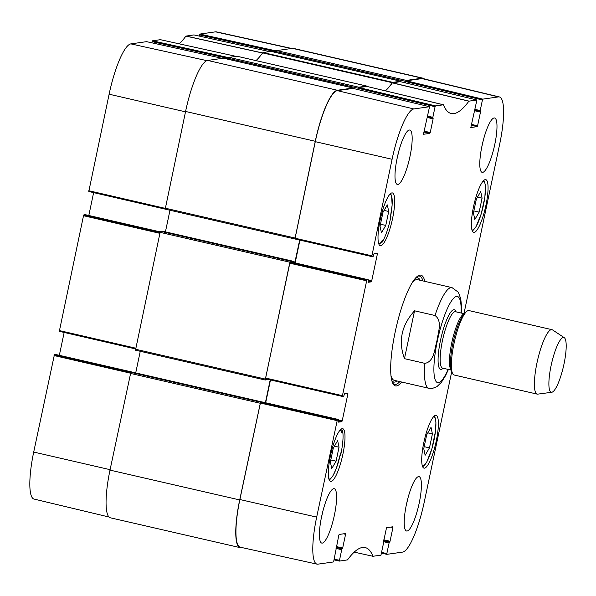 <?xml version="1.0" encoding="UTF-8"?>
<svg xmlns="http://www.w3.org/2000/svg" width="596" height="596" viewBox="0 0 596 596"><rect width="100%" height="100%" fill="white"/><g stroke="black" fill="none" stroke-linecap="round" stroke-linejoin="round"><path stroke-width="0.89" d="M199.22 36.08L199.466 34.903L276.246 51.837L276.097 52.575L276.291 51.636L405.98 81.458L406.435 80.415L422.154 78.18A50.615 11.041 -77.1 0 1 423.093 78.21A50.615 11.041 -77.1 0 1 424.441 78.992M55.815 354.508L132.468 372.127L130.882 372.351L54.407 354.709L55.815 354.508L132.513 372.18M54.407 354.709L33.704 452.059A49.915 10.892 102.9 0 0 34.009 499.061L108.986 517.008M59.339 355.313L64.159 332.456M160.086 232.455L83.872 214.873L83.514 215.707L59.317 331.331L135.538 348.921L59.317 331.331M83.872 214.873L85.28 214.672L160.227 231.904L85.28 214.672M88.811 215.476L93.632 192.62M146.564 41.653L222.263 58.356L146.579 41.653L130.889 43.888A49.915 10.892 102.9 0 0 109.12 94.205L88.782 191.502L165.166 209.121L88.782 191.502M151.861 42.823L152.107 41.645L228.626 58.527M236.135 56.374L160.406 39.686L152.472 40.811L152.107 41.645M193.946 34.918L185.907 36.11A145.327 31.7 -77.1 0 1 179.247 43.836M193.931 34.911L269.623 51.606L193.931 34.911M291.682 48.47L216.408 31.864A49.915 10.892 102.9 0 0 215.499 31.841L199.824 34.069L199.466 34.903M405.98 81.458L405.675 82.926L405.943 81.659L482.432 99.972L482.79 99.137L498.472 96.902A49.915 10.892 -77.1 0 1 499.418 96.939A49.915 10.892 -77.1 0 1 499.724 143.941L463.956 313.675M256.019 60.606A144.627 31.551 102.9 0 0 262.672 52.895L392.362 82.717A4.135 0.901 -77.1 0 1 392.786 82.36L400.713 81.235L400.81 81.764M392.362 82.717A144.627 31.551 -77.1 0 1 385.262 90.83M367.076 86.48A144.627 31.551 -77.1 0 1 367.017 86.323A4.135 0.901 -77.1 0 0 366.793 86.077L237.104 56.255A4.135 0.901 102.9 0 0 237.029 56.255L229.095 57.38L228.648 58.423L358.338 88.245L358.792 87.202L366.719 86.07A4.135 0.901 -77.1 0 1 366.793 86.077M358.338 88.245L358.054 89.609M223.418 58.199L207.654 60.434A50.615 11.041 102.9 0 0 185.579 111.459L165.204 209.151L294.901 238.974L315.277 141.282A50.615 11.041 -77.1 0 1 337.351 90.257L353.07 88.014L353.175 88.446M294.916 238.974L371.733 256.556M299.684 240.046L294.789 262.843M291.66 262.121L291.787 260.921L290.245 261.137L160.555 231.315L160.108 232.358L135.486 350.195L265.16 380.01M135.486 350.195L265.175 380.017L290.245 261.137M265.198 380.017L266.717 379.801L266.993 379.145M270.212 379.883L265.406 402.695M130.829 372.358L132.357 372.142L262.046 401.965L260.526 402.181L130.829 372.358L109.999 470.117A50.615 11.041 102.9 0 0 110.327 517.79L240.024 547.612A50.615 11.041 -77.1 0 1 239.696 499.94L260.526 402.181M241.745 547.53L240.963 547.642A50.615 11.041 -77.1 0 1 240.024 547.612M271.061 51.42L263.097 52.537A4.135 0.901 102.9 0 0 262.672 52.895M423.093 78.21L293.403 48.388A50.615 11.041 102.9 0 0 292.465 48.358L276.738 50.593L276.291 51.636M135.709 372.91L140.261 351.297M160.555 231.315L162.105 231.106M165.427 231.866L169.987 210.246M165.204 209.151L294.878 238.966M353.093 88.014L223.396 58.192L353.07 88.014M228.447 59.354L228.648 58.423M400.736 81.235L271.046 51.412L400.713 81.235M424.896 363.359L404.46 358.665C398.128 341.188 401.488 325.237 414.548 310.807L434.983 315.507C442.835 321.013 437.904 333.045 436.92 341.039C434.596 348.727 434.238 361.809 424.896 363.359A51.651 11.264 -77.1 0 0 428.852 388.279L394.261 380.33M414.548 310.807L404.46 358.665M551.762 392.272A28.101 6.131 -77.1 0 1 551.747 392.28A28.101 6.131 -77.1 0 1 551.568 363.5A28.101 6.131 -77.1 0 1 564.3 337.694A28.101 6.131 -77.1 0 1 563.518 366.212A28.101 6.131 -77.1 0 1 551.762 392.272L537.771 394.135A33.056 7.212 -77.1 0 1 537.771 394.135A33.056 7.212 -77.1 0 1 537.175 394.112A33.056 7.212 -77.1 0 1 537.555 360.275A33.056 7.212 -77.1 0 1 551.993 329.677A33.056 7.212 -77.1 0 1 552.537 329.916L564.3 337.694M537.175 394.112L454.152 375.018A33.056 7.212 -77.1 0 1 452.006 371.882A33.056 7.212 -77.1 0 1 454.532 341.188A33.056 7.212 -77.1 0 1 465.662 312.475A33.056 7.212 -77.1 0 1 468.963 310.583L551.993 329.677M390.685 215.894L391.028 215.968A27.066 5.908 -77.1 0 1 381.835 242.609L381.127 242.445M390.06 194.087A25.412 5.543 -77.1 0 1 390.194 218.248L390.305 217.719M390.194 218.248A214.255 46.741 -77.1 0 1 391.028 215.968M381.835 242.609A214.255 46.741 -77.1 0 1 382.632 240.158A25.412 5.543 -77.1 0 1 378.669 243.622M381.433 241.246L382.408 240.642L380.166 243.436L378.877 244.189M340.957 429.813L342.32 430.126A27.066 5.908 -77.1 0 1 340.502 455.717L340.092 455.62M340.04 430.208A25.002 5.453 -77.1 0 1 342.044 433.136L340.703 429.515M342.044 433.136A214.255 46.741 -77.1 0 1 342.32 430.126M340.502 455.717A214.255 46.741 -77.1 0 1 340.636 452.945A25.002 5.453 -77.1 0 1 328.85 478.879M340.487 453.683L340.636 452.945M473.485 206.901A27.066 5.908 -77.1 0 1 485.792 179.634A27.066 5.908 -77.1 0 1 485.479 207.334A27.066 5.908 -77.1 0 1 473.664 232.388A27.066 5.908 -77.1 0 1 473.485 206.901M380.106 220.2A27.066 5.908 -77.1 0 1 392.414 192.933A27.066 5.908 -77.1 0 1 392.101 220.632A27.066 5.908 -77.1 0 1 380.278 245.686A27.066 5.908 -77.1 0 1 380.106 220.2M330.422 455.94A27.066 5.908 -77.1 0 1 342.73 428.68A27.066 5.908 -77.1 0 1 342.417 456.38A27.066 5.908 -77.1 0 1 330.601 481.434A27.066 5.908 -77.1 0 1 330.422 455.94M423.808 442.649A27.066 5.908 -77.1 0 1 436.116 415.382A27.066 5.908 -77.1 0 1 435.803 443.081A27.066 5.908 -77.1 0 1 423.98 468.136A27.066 5.908 -77.1 0 1 423.808 442.649M482.089 198.17L479.147 212.131L474.818 219.522L473.433 212.943L476.375 198.99L480.704 191.599L482.089 198.17L477.47 197.112M385.768 225.43L381.44 232.812L380.047 226.242L382.99 212.28L387.325 204.897L388.711 211.468L385.768 225.43L380.479 224.215M339.027 447.216L336.092 461.177L331.756 468.56L330.37 461.989L333.313 448.028L337.641 440.645L339.027 447.216L334.416 446.151M431.027 427.347L432.413 433.918L429.47 447.879L425.142 455.262L423.756 448.691L426.699 434.73L431.027 427.347M400.423 81.674L392.354 82.874A144.627 31.551 -77.1 0 1 385.411 90.868M476.904 99.979L400.393 81.667L476.904 99.979L470.818 127.529M499.418 96.939L422.937 78.635A50.615 11.041 102.9 0 0 421.975 78.597L406.301 80.825L405.943 81.659M239.875 499.522A50.615 11.041 102.9 0 0 240.225 547.195L317.02 564.136A49.915 10.892 -77.1 0 1 316.67 517.119L337.373 419.77L260.571 402.173L239.875 499.522L316.67 517.119M260.571 402.173L262.143 401.95L338.781 419.569L338.58 422.132M337.373 419.77L338.781 419.569L262.143 401.95M265.674 402.762L270.48 379.943M290.043 262.337L291.615 262.113L368.268 279.74L366.838 279.941L290.043 262.337L289.678 263.171L265.481 378.803L342.268 396.392M291.645 262.121L368.268 279.74L368.052 282.295M295.139 262.925L299.944 240.114M353.033 88.409L429.53 106.721L353.048 88.409L337.358 90.644A50.615 11.041 102.9 0 0 315.284 141.669L294.953 238.966L371.748 256.563L392.086 159.274A49.915 10.892 -77.1 0 1 413.855 108.949L429.545 106.721L423.458 134.271M358.315 89.676L358.583 88.402L435.073 106.714L435.438 105.879L443.417 104.799A145.327 31.7 102.9 0 0 451.15 113.493A145.327 31.7 102.9 0 0 468.873 101.178L476.882 99.979M443.417 104.799L366.898 86.435L358.941 87.567L358.583 88.402M336.092 461.177L330.802 459.956M479.147 212.131L473.857 210.917M432.413 433.918L427.794 432.852M429.47 447.879L424.181 446.665M388.711 211.468L384.092 210.41M391.788 380.531A53.431 11.659 102.9 0 0 394.425 382.111A53.431 11.659 102.9 0 0 394.768 382.081A53.431 11.659 102.9 0 0 397.085 380.978M420.232 280.299A53.431 11.659 102.9 0 0 418.34 278.123A53.431 11.659 102.9 0 0 415.27 278.392M418.005 279.874A51.651 11.264 102.9 0 0 412.35 282.497M390.946 375.555A51.651 11.264 102.9 0 0 394.895 380.39M451.828 371.204L424.307 501.795A49.915 10.892 -77.1 0 1 402.538 552.112L386.864 554.347L386.841 553.565L381.723 552.44M406.241 505.401A27.893 6.087 102.9 0 0 407.589 499.537M481.821 146.743A27.893 6.087 102.9 0 0 483.17 140.88M397.018 158.819A27.893 6.087 102.9 0 0 398.366 152.956M321.43 517.477A27.893 6.087 102.9 0 0 322.779 511.614M481.955 146.08A27.893 6.087 -77.1 0 1 494.643 117.986A27.893 6.087 -77.1 0 1 494.322 146.527A27.893 6.087 -77.1 0 1 482.142 172.348A27.893 6.087 -77.1 0 1 481.955 146.08M397.152 158.156A27.893 6.087 -77.1 0 1 409.832 130.062A27.893 6.087 -77.1 0 1 409.512 158.603A27.893 6.087 -77.1 0 1 397.331 184.425A27.893 6.087 -77.1 0 1 397.152 158.156M321.572 516.814A27.893 6.087 -77.1 0 1 334.252 488.713A27.893 6.087 -77.1 0 1 333.931 517.261A27.893 6.087 -77.1 0 1 321.751 543.083A27.893 6.087 -77.1 0 1 321.572 516.814M406.375 504.738A27.893 6.087 -77.1 0 1 419.062 476.644A27.893 6.087 -77.1 0 1 418.742 505.185A27.893 6.087 -77.1 0 1 406.561 531.006A27.893 6.087 -77.1 0 1 406.375 504.738M399.804 381.604A55.577 12.121 -77.1 0 1 394.559 384.427A55.577 12.121 -77.1 0 1 392.675 383.101M417.193 276.462A55.577 12.121 -77.1 0 1 419.472 276.097A55.577 12.121 -77.1 0 1 422.951 280.925M424.806 281.349A56.814 12.397 102.9 0 0 417.908 275.941A56.814 12.397 102.9 0 0 396.117 327.755A56.814 12.397 102.9 0 0 393.084 383.884A56.814 12.397 102.9 0 0 401.652 382.029M435.073 106.714L432.845 117.308L427.727 116.131M427.436 117.524L433.121 118.835L433.113 118.053L427.57 116.876L432.845 118.09L432.845 117.308M433.121 118.835L430.238 132.536L423.972 131.098M423.793 131.969L429.872 133.37L430.238 132.536M429.872 133.37L423.488 134.279M371.762 256.563L373.178 256.362L374.109 253.687L377.35 253.225L377.372 254.008L371.68 281.007L368.321 280.232M368.142 281.111L371.315 281.841L371.68 281.007M371.315 281.841L368.082 282.303M265.481 378.803L342.283 396.4L366.838 279.941M342.298 396.4L343.706 396.198L344.637 393.524L347.878 393.062L347.9 393.844L342.208 420.843L338.848 420.068M338.677 420.947L341.851 421.677L342.208 420.843M341.851 421.677L338.61 422.139M343.467 533.83L345.568 534.314L345.546 533.532L339.161 534.441L338.804 535.275L333.596 561.931L317.921 564.159A49.915 10.892 -77.1 0 1 317.02 564.136M345.568 534.314L342.678 548.015L336.42 546.569M336.233 547.448L342.32 548.841L342.678 548.015M342.32 548.841L336.219 547.53M336.032 548.402L341.717 549.713L342.082 548.879M341.717 549.713L339.489 560.307L334.363 559.182M383.548 542.978L380.956 555.189L372.969 556.262A145.327 31.7 102.9 0 0 365.125 547.545A145.327 31.7 102.9 0 0 347.52 559.89L339.504 561.089L339.489 560.307M373.007 556.306L354.218 552.127M390.827 527.087L392.928 527.564L392.92 526.789L386.521 527.698L383.28 543.008M392.928 527.564L390.037 541.265L383.779 539.827M383.593 540.706L389.68 542.099L390.037 541.265M389.68 542.099L383.578 540.788M383.392 541.66L389.076 542.971L389.441 542.137M389.076 542.971L386.841 553.565M482.432 99.972L480.197 110.565L475.087 109.388M474.796 110.781L480.48 112.093L480.197 110.565M480.48 112.093L477.59 125.793L471.332 124.348M471.145 125.227L477.232 126.628L477.59 125.793M477.232 126.628L470.847 127.537M262.747 52.977L185.997 36.043M185.907 36.11L262.657 53.051M160.391 39.686L236.128 56.382M228.879 57.67L152.472 40.811M54.042 355.544L130.435 373.171M110.096 469.678L33.704 452.059M135.694 348.183L59.309 330.556M165.166 208.347L88.782 190.72M185.505 111.832L109.12 94.205M83.514 215.707L159.899 233.334M276.484 50.98L199.824 34.069M206.872 60.65L130.889 43.888M291.206 48.537L215.499 31.841M237.029 56.255L366.719 86.07M392.786 82.36L263.097 52.537M358.792 87.202L229.095 57.38M292.465 48.358L422.154 78.18M239.696 499.94L109.999 470.117M337.351 90.257L207.654 60.434M185.579 111.459L315.277 141.282M265.168 379.041L135.478 349.219M130.382 373.401L260.072 403.224M294.893 237.998L165.196 208.175M160.108 232.358L289.798 262.18M162.082 231.099L291.772 260.921L162.09 231.099M291.824 261.272L295.057 262.017M406.435 80.415L276.738 50.593M434.983 315.507A51.651 11.264 -77.1 0 1 451.999 287.607L417.416 279.651M448.125 369.393A44.216 9.648 -77.1 0 1 438.41 382.692A44.216 9.648 -77.1 0 1 442.53 321.311A44.216 9.648 -77.1 0 1 461.088 313.012M452.006 371.882L451.142 368.551A29.748 6.489 -77.1 0 1 453.414 340.927A29.748 6.489 -77.1 0 1 463.442 315.09L465.662 312.475M451.552 370.131A28.928 6.31 -77.1 0 1 452.23 340.659A28.928 6.31 -77.1 0 1 464.493 313.846M451.567 370.183L442.59 368.119A28.928 6.31 -77.1 0 1 442.917 338.513A28.928 6.31 -77.1 0 1 455.553 311.738L464.53 313.809M443.126 368.246A30.575 6.668 -77.1 0 1 441.211 369.393A30.575 6.668 -77.1 0 1 441.889 334.423A30.575 6.668 -77.1 0 1 456.089 311.864M483.103 181.162A25.002 5.453 -77.1 0 1 483.08 206.782A25.002 5.453 -77.1 0 1 471.913 229.833M433.761 416.537A25.412 5.543 -77.1 0 1 433.486 442.545A25.412 5.543 -77.1 0 1 422.37 466.065M392.354 82.874L468.873 101.178M468.963 101.104L392.436 82.799M334.207 559.92L339.482 561.082L334.207 559.92M482.79 99.137L406.301 80.825M474.93 110.126L480.19 111.34L474.93 110.133M435.438 105.879L358.941 87.567M371.748 255.788L294.945 238.184M315.284 141.669L392.086 159.274M289.678 263.171L366.48 280.768M375.271 253.524L377.372 254.008M260.214 403.008L337.008 420.605M342.275 395.625L265.481 378.02M345.799 393.36L347.9 393.844M381.567 553.177L386.834 554.34L381.567 553.177M337.358 90.644L413.855 108.949M421.975 78.597L498.472 96.902M132.372 372.142L262.054 401.965M428.852 388.279L432.383 388.428L436.883 386.685L441.45 382.26L445.51 375.704L448.416 369.46M461.378 313.079L461.483 305.83L460.73 298.648L458.324 292.226L451.999 287.607M329.141 479.795L330.385 479.05L332.918 475.839L336.375 468.3L340.592 453.332M472.203 230.749L473.447 230.004L475.981 226.8L481.188 214.024L484.868 197.254L485.435 185.691L484.548 181.653L483.766 180.469M422.586 466.638L423.868 465.886L426.84 461.833L431.899 448.751L435.505 431.161L435.929 422.147L435.289 418.049L434.201 416.112M390.268 217.98L392.146 205.069L391.579 195.577L390.499 193.67M418.34 278.123L416.44 277.14M394.425 382.111L392.287 382.163M366.913 86.435L443.379 104.747"/></g></svg>

